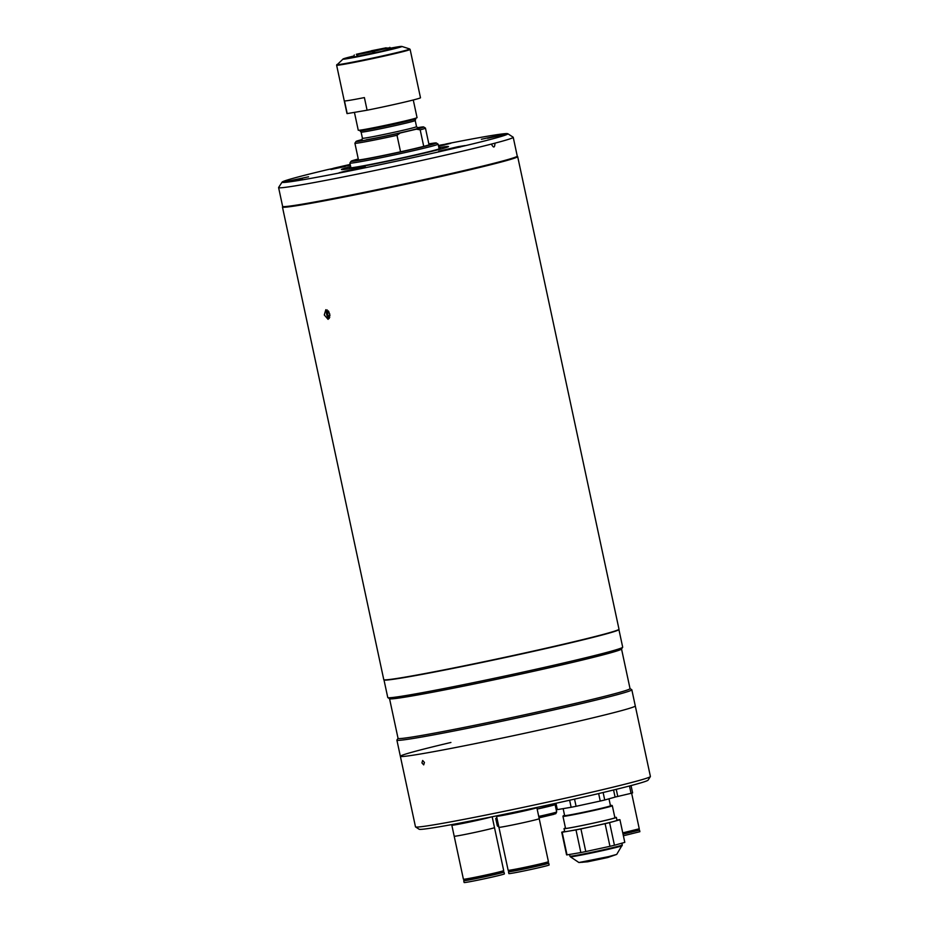 <?xml version="1.0" encoding="UTF-8"?>
<svg xmlns="http://www.w3.org/2000/svg" width="929" height="929" viewBox="0 0 929 929"><rect width="100%" height="100%" fill="white"/><g stroke="black" fill="none" stroke-linecap="round" stroke-linejoin="round"><path stroke-width="1.39" d="M420.187 129.839L416.389 129.189A34.582 1.022 -12.1 0 0 423.647 126.948L425.436 128.097A36.08 1.068 167.9 0 1 425.459 128.121A36.08 1.068 167.9 0 1 420.187 129.839L423.729 146.376M362.217 139.536A34.582 1.022 -12.1 0 0 356.051 141.44A34.582 1.022 -12.1 0 0 362.066 140.767A34.582 1.022 -12.1 0 0 400.178 133.01L397.008 135.297A36.08 1.068 167.9 0 1 361.172 142.52A36.08 1.068 167.9 0 1 354.89 143.252A36.08 1.068 167.9 0 1 354.901 143.217L358.489 160.02M362.972 129.712A28.567 0.848 -12.1 0 0 359.953 130.803A28.567 0.848 -12.1 0 0 364.876 130.188A28.567 0.848 -12.1 0 0 395.568 123.952A28.567 0.848 -12.1 0 0 415.739 118.842A28.567 0.848 -12.1 0 0 412.546 119.086M400.55 151.799L397.008 135.297M416.389 129.189L400.178 133.01M423.647 126.948A34.582 1.022 -12.1 0 0 417.249 127.737M354.425 112.363L358.257 130.234A30.065 0.894 -12.1 0 0 363.483 129.63A30.065 0.894 -12.1 0 0 396.52 122.907A30.065 0.894 -12.1 0 0 417.051 117.635L413.277 99.995M358.269 159.01A43.605 1.289 -12.1 0 0 351.081 161.251A43.605 1.289 -12.1 0 0 373.493 157.64A43.605 1.289 -12.1 0 0 417.992 148.025A43.605 1.289 -12.1 0 0 436.305 142.973A43.605 1.289 -12.1 0 0 428.838 143.879M436.305 142.973L438.093 144.123A45.103 1.335 167.9 0 1 438.116 144.158A45.103 1.335 167.9 0 1 419.142 149.36A45.103 1.335 167.9 0 1 373.679 159.184A45.103 1.335 167.9 0 1 349.919 163.074A45.103 1.335 167.9 0 1 349.919 163.028L351.081 161.251M428.919 144.285A37.59 1.115 167.9 0 1 430.452 144.309A37.59 1.115 167.9 0 1 414.636 148.594A37.59 1.115 167.9 0 1 377.244 156.687A37.59 1.115 167.9 0 1 356.968 160.055A37.59 1.115 167.9 0 1 358.35 159.405M379.566 49.701L373.144 51.2L373.551 53.104M389.054 125.38L388.879 124.579M372.448 51.501L373.203 53.174M372.924 52.07L372.413 51.362L363.971 53.011M388.438 124.672L388.601 125.485M388.287 125.554L388.113 124.741M372.784 51.559L357.05 54.672L356.631 56.483M357.468 56.332L357.886 54.532M374.097 128.481L373.83 127.703M377.511 127.796L377.337 126.994M357.05 54.672L363.924 52.802M372.088 128.864L371.821 128.086M403.221 121.374L403.291 122.187M399.586 123.046L399.412 122.245M389.623 49.342L388.415 47.878L384.316 48.691L387.788 48.053L388.996 49.516M374.666 52.86L374.248 51.246L373.144 51.2M387.788 48.053L374.248 51.246M390.064 125.171L389.901 124.358M389.75 125.229L389.576 124.428M374.259 52.953L373.876 51.176M379.508 49.423L388.415 47.878M399.122 123.151L398.947 122.349M403.918 122.047L403.848 121.223M399.319 123.116L399.145 122.314M389.39 125.31L389.216 124.509M373.888 53.023L373.504 51.258M388.647 125.473L388.485 124.66M364.296 52.953L356.318 54.277L371.345 50.909M386.255 47.843L379.16 49.806M371.321 50.77L386.22 47.797M364.238 52.709L379.09 49.492M372.993 127.865L373.261 128.643M347.202 113.593A37.59 1.115 167.9 0 1 346.981 113.524L336.623 65.204A37.59 1.115 167.9 0 0 343.161 64.438A37.59 1.115 167.9 0 0 384.455 56.03A37.59 1.115 167.9 0 0 410.13 49.446L420.489 97.766A37.59 1.115 167.9 0 1 367.094 110.214L347.202 113.593L344.496 100.959A37.59 1.115 167.9 0 0 350.814 100.123A37.59 1.115 167.9 0 0 364.389 97.58L367.094 110.214M282.753 206.528A119.98 3.542 -12.1 0 0 282.718 206.575A119.98 3.542 -12.1 0 0 344.38 196.646A119.98 3.542 -12.1 0 0 466.834 170.204A119.98 3.542 -12.1 0 0 517.244 156.293A119.98 3.542 -12.1 0 0 517.186 156.269M517.244 156.293L517.604 156.525A120.282 3.553 167.9 0 1 517.674 156.618A120.282 3.553 167.9 0 1 467.066 170.471A120.282 3.553 167.9 0 1 345.843 196.669A120.282 3.553 167.9 0 1 282.451 207.039A120.282 3.553 167.9 0 1 282.486 206.935L282.718 206.575M324.291 314.977L328.1 319.355L329.818 314.037L325.835 309.694L324.291 314.977M282.451 207.039L383.77 679.633A120.282 3.553 -12.1 0 0 383.84 679.726A120.282 3.553 -12.1 0 0 448.707 668.95A120.282 3.553 -12.1 0 0 568.374 643.054A120.282 3.553 -12.1 0 0 618.958 629.316A120.282 3.553 -12.1 0 0 618.993 629.2L517.674 156.618M618.958 629.316L618.726 629.676A119.98 3.542 167.9 0 1 568.269 643.379A119.98 3.542 167.9 0 1 448.893 669.205A119.98 3.542 167.9 0 1 384.2 679.947L383.84 679.726M329.992 315.488L328.076 315.93L327.345 312.539L329.145 312.121M328.401 310.948L327.345 312.539M328.076 315.93L329.83 317.149M327.252 309.949A4.842 2.729 -103.3 0 0 326.543 311.981A4.842 2.729 -103.3 0 0 329.261 318.484M494.913 143.844C494.646 147.816 493.531 148.013 491.569 144.413M350.303 164.897L328.239 169.496A115.475 3.414 -12.1 0 0 282.091 182.119A115.475 3.414 -12.1 0 0 282.23 182.363L308.556 176.8L282.718 182.444A115.475 3.414 -12.1 0 0 344.113 172.039L349.443 170.971A115.475 3.414 -12.1 0 0 456.836 147.699L465.139 145.551L458.183 146.666L438.685 151.218L456.836 147.699M438.871 147.676A54.73 1.614 167.9 0 1 448.463 146.608A54.73 1.614 167.9 0 1 425.447 152.855A54.73 1.614 167.9 0 1 370.996 164.642A54.73 1.614 167.9 0 1 341.489 169.542A54.73 1.614 167.9 0 1 350.663 166.581M350.674 166.605A54.428 1.614 -12.1 0 0 341.756 169.38A54.428 1.614 -12.1 0 0 376.059 163.609A54.428 1.614 -12.1 0 0 435.562 150.393A54.428 1.614 -12.1 0 0 448.15 146.573L448.324 146.689A54.579 1.614 167.9 0 1 448.347 146.712A54.579 1.614 -12.1 0 0 448.184 146.643M328.239 169.496L350.361 165.188M461.678 146.55A115.475 3.414 -12.1 0 0 507.803 133.73L513.145 137.19A119.98 3.542 167.9 0 1 513.226 137.283A119.98 3.542 167.9 0 1 462.735 151.102A119.98 3.542 167.9 0 1 341.814 177.242A119.98 3.542 167.9 0 1 278.595 187.588A119.98 3.542 167.9 0 1 278.619 187.472L282.091 182.119M440.485 145.075L438.407 145.516A115.475 3.414 -12.1 0 1 440.485 145.075L450.867 143.263L438.581 146.294M507.211 133.602L481.373 139.28L507.211 133.602A115.475 3.414 -12.1 0 0 445.815 144.018M349.443 170.971L365.515 167.139L358.559 168.254L344.74 171.238L339.062 172.806L344.113 172.039M278.595 187.588L282.625 206.389A119.98 3.542 -12.1 0 0 282.695 206.482A119.98 3.542 -12.1 0 0 347.4 195.74A119.98 3.542 -12.1 0 0 466.776 169.914A119.98 3.542 -12.1 0 0 517.221 156.211A119.98 3.542 -12.1 0 0 517.256 156.095L513.226 137.283M517.221 156.211L517 156.56A119.678 3.542 167.9 0 1 466.672 170.228A119.678 3.542 167.9 0 1 347.585 195.996A119.678 3.542 167.9 0 1 283.055 206.714L282.695 206.482M350.198 164.41A115.475 3.414 -12.1 0 0 333.093 168.358M448.15 146.573A54.428 1.614 -12.1 0 0 438.883 147.688M438.999 148.234A46.613 1.382 167.9 0 1 440.52 148.303A46.613 1.382 167.9 0 1 429.732 151.485A46.613 1.382 167.9 0 1 380.042 162.552A46.613 1.382 167.9 0 1 349.42 167.835A46.613 1.382 167.9 0 1 350.79 167.139M345.182 166.488L330.991 169.531M302.494 178.426L288.315 181.469M359.442 168.776L344.473 172.004M460.807 146.863L444.886 150.219M501.753 135.239L487.574 138.282M444.805 144.901L438.546 146.167M621.536 648.999L630.036 688.621A118.633 3.507 167.9 0 1 580.126 702.289A118.633 3.507 167.9 0 1 460.563 728.127A118.633 3.507 167.9 0 1 398.053 738.358L389.553 698.724M630.025 688.575L631.743 689.69A120.131 3.553 167.9 0 1 631.825 689.771A120.131 3.553 167.9 0 1 581.275 703.613A120.131 3.553 167.9 0 1 460.203 729.776A120.131 3.553 167.9 0 1 396.892 740.134A120.131 3.553 167.9 0 1 396.927 740.03L398.042 738.3M584.736 719.778A120.131 3.553 167.9 0 1 463.664 745.941A120.131 3.553 167.9 0 1 400.364 756.299A120.131 3.553 -12.1 0 0 463.664 745.941A120.131 3.553 -12.1 0 0 584.736 719.778A120.131 3.553 -12.1 0 0 635.285 705.935A120.131 3.553 167.9 0 1 584.736 719.778M618.865 629.467A120.131 3.553 167.9 0 1 618.9 629.525L622.685 647.165A120.131 3.553 167.9 0 1 622.651 647.269L621.501 649.057A118.633 3.507 167.9 0 1 571.614 662.609A118.633 3.507 167.9 0 1 453.584 688.145A118.633 3.507 167.9 0 1 389.623 698.771L387.834 697.621A120.131 3.553 167.9 0 1 387.765 697.528L383.979 679.889A120.131 3.553 167.9 0 1 383.991 679.819M622.651 647.269A120.131 3.553 167.9 0 1 572.136 660.995A120.131 3.553 167.9 0 1 452.609 686.856A120.131 3.553 167.9 0 1 387.834 697.621M618.9 629.525A120.131 3.553 167.9 0 1 568.362 643.367A120.131 3.553 167.9 0 1 447.29 669.53A120.131 3.553 167.9 0 1 383.979 679.889M650.381 776.586L648.07 780.151A117.124 3.461 167.9 0 1 598.81 793.529A117.124 3.461 167.9 0 1 482.279 818.751A117.124 3.461 167.9 0 1 419.13 829.237L415.553 826.926A120.131 3.553 -12.1 0 0 480.339 816.173A120.131 3.553 -12.1 0 0 599.855 790.312A120.131 3.553 -12.1 0 0 650.381 776.586A120.131 3.553 -12.1 0 0 650.405 776.47L631.825 689.771M450.913 742.468A120.131 3.553 -12.1 0 0 400.364 756.299L415.484 826.833A120.131 3.553 -12.1 0 0 415.553 826.926M421.929 762.895L422.66 760.491L424.448 762.465L423.694 764.881L421.929 762.895M553.579 804.677A21.053 0.627 167.9 0 1 555.101 804.595A21.053 0.627 167.9 0 1 537.159 809.066L553.638 804.909L553.405 803.84M510.207 870.113L510.474 871.321L513.702 870.949L534.059 866.803L546.728 863.552L546.461 862.344M498.931 827.309L508.14 870.287A20.601 0.604 -12.1 0 0 511.728 869.869A20.601 0.604 -12.1 0 0 534.349 865.259A20.601 0.604 -12.1 0 0 548.424 861.647L536.846 807.649A20.601 0.604 -12.1 0 0 535.65 807.696M500.359 815.105A20.601 0.604 -12.1 0 0 496.562 816.277L498.931 827.298A20.601 0.604 -12.1 0 0 502.519 826.88L502.519 826.88A20.601 0.604 -12.1 0 0 525.14 822.281A20.601 0.604 -12.1 0 0 539.215 818.67M510.416 871.065A20.601 0.604 -12.1 0 0 508.453 871.75L508.848 873.585A20.601 0.604 -12.1 0 0 512.436 873.167A20.601 0.604 -12.1 0 0 535.069 868.569A20.601 0.604 -12.1 0 0 549.132 864.957L548.737 863.122A20.601 0.604 -12.1 0 0 546.67 863.285M508.453 871.75A20.601 0.604 -12.1 0 0 512.042 871.332A20.601 0.604 -12.1 0 0 534.674 866.734A20.601 0.604 -12.1 0 0 548.737 863.122M496.562 816.277A20.601 0.604 -12.1 0 0 500.15 815.859A20.601 0.604 -12.1 0 0 522.783 811.261A20.601 0.604 -12.1 0 0 536.846 807.649M502.682 814.628L502.008 815.43L525.268 810.611L533.223 808.218M472.002 878.404A20.601 0.604 -12.1 0 0 463.722 880.68L464.117 882.515A20.601 0.604 -12.1 0 0 464.186 882.55A20.601 0.604 -12.1 0 0 485.159 878.625A20.601 0.604 -12.1 0 0 504.401 873.887L504.006 872.041A20.601 0.604 -12.1 0 0 503.936 872.017A20.601 0.604 -12.1 0 0 495.529 873.353M463.722 880.68A20.601 0.604 -12.1 0 0 463.792 880.715A20.601 0.604 -12.1 0 0 484.764 876.79A20.601 0.604 -12.1 0 0 504.006 872.041M472.025 878.474L465.801 880.274L485.356 876.604L501.939 872.447L495.54 873.434M492.161 816.765L494.483 827.588A20.601 0.604 -12.1 0 1 475.23 832.338A20.601 0.604 -12.1 0 1 454.269 836.263A20.601 0.604 -12.1 0 1 454.2 836.228L463.408 879.206A20.601 0.604 -12.1 0 0 463.478 879.24A20.601 0.604 -12.1 0 0 484.45 875.327A20.601 0.604 -12.1 0 0 503.692 870.578L494.483 827.6M457.834 823.477A20.601 0.604 -12.1 0 0 451.831 825.207A20.601 0.604 -12.1 0 0 451.9 825.242A20.601 0.604 -12.1 0 0 469.691 822.002A20.601 0.604 -12.1 0 0 491.162 816.974M459.553 823.152L489.06 817.392M616.241 789.336L617.773 796.455A19.846 0.592 167.9 0 1 615.962 796.85A19.846 0.592 167.9 0 1 615.079 797.047M622.767 832.86L639.257 828.796L631.627 793.18M631.046 785.574L632.614 792.89A19.846 0.592 167.9 0 1 631.058 793.331L617.773 796.455M629.49 785.992L631.058 793.331M623.382 835.775L639.884 831.699L639.535 830.085L631.058 831.443M623.034 834.161L639.535 830.085M623.022 834.103L631.081 831.513M565.471 828.053A26.767 0.79 -12.1 0 0 564.042 828.633L564.669 831.571A26.767 0.79 -12.1 0 0 578.767 829.26A26.767 0.79 -12.1 0 0 605.743 823.431A26.767 0.79 -12.1 0 0 617.007 820.353L616.368 817.415A26.767 0.79 -12.1 0 0 614.835 817.474M564.042 828.633A26.767 0.79 -12.1 0 0 578.14 826.322A26.767 0.79 -12.1 0 0 605.116 820.493A26.767 0.79 -12.1 0 0 616.368 817.415M566.574 854.819A29.774 0.883 -12.1 0 0 566.574 854.831A29.774 0.883 -12.1 0 0 567.027 854.889L562.173 832.256L575.992 829.911L580.846 852.543A29.774 0.883 -12.1 0 0 585.781 851.556L580.927 828.923L605.104 823.686L609.958 846.319A29.774 0.883 -12.1 0 0 612.269 845.773A29.774 0.883 -12.1 0 0 614.441 845.262L609.587 822.629L619.945 819.738L624.799 842.371L614.441 845.262M605.104 823.686A29.774 0.883 -12.1 0 0 607.415 823.152A29.774 0.883 -12.1 0 0 609.587 822.629M624.787 842.336A29.774 0.883 -12.1 0 1 624.799 842.348A29.774 0.883 -12.1 0 0 624.799 842.348L619.945 819.715A29.774 0.883 -12.1 0 0 619.945 819.715A29.774 0.883 -12.1 0 0 619.492 819.668L616.949 820.098M564.623 831.374L561.731 832.187A29.774 0.883 -12.1 0 0 561.731 832.198A29.774 0.883 -12.1 0 0 562.173 832.256M580.846 852.543L567.027 854.889M575.992 829.911A29.774 0.883 -12.1 0 0 580.927 828.923M609.958 846.319L585.781 851.556M614.859 817.566A25.861 0.766 167.9 0 1 604.605 820.574A25.861 0.766 167.9 0 1 576.166 826.682A25.861 0.766 167.9 0 1 565.482 828.145M608.983 798.812L610.481 805.768A23.446 0.697 167.9 0 1 594.467 809.879A23.446 0.697 167.9 0 1 568.722 815.116A23.446 0.697 167.9 0 1 564.635 815.592L563.148 808.636M615.079 797.07A29.774 0.883 167.9 0 1 615.091 797.094A29.774 0.883 167.9 0 1 615.091 797.105L604.733 799.997A29.774 0.883 167.9 0 1 600.25 801.053L576.085 806.302A29.774 0.883 167.9 0 1 571.138 807.278L557.33 809.623A29.774 0.883 167.9 0 1 556.877 809.565A29.774 0.883 167.9 0 1 556.877 809.554L555.542 803.364M555.96 803.271L557.33 809.623M571.138 807.278L569.628 800.241M574.54 799.126L576.085 806.302M600.25 801.053L598.648 793.575M603.13 792.507L604.733 799.997M615.091 797.105L613.57 789.998L615.091 797.094M564.588 815.337A25.013 0.743 -12.1 0 0 563.102 815.906A25.013 0.743 -12.1 0 0 567.456 815.418A25.013 0.743 -12.1 0 0 595.129 809.774A25.013 0.743 -12.1 0 0 612.014 805.42A25.013 0.743 -12.1 0 0 610.423 805.513M612.014 805.42L612.316 805.757A25.246 0.743 167.9 0 1 612.327 805.768A25.246 0.743 167.9 0 1 595.083 810.193A25.246 0.743 167.9 0 1 567.352 815.836A25.246 0.743 167.9 0 1 562.962 816.347A25.246 0.743 167.9 0 1 562.962 816.336L565.552 828.471M563.891 815.941A25.246 0.743 167.9 0 1 564.89 815.639M610.272 805.907A25.246 0.743 167.9 0 1 611.305 805.768M497.027 818.449A21.053 0.627 167.9 0 1 495.738 818.507A21.053 0.627 167.9 0 1 496.934 818.031M366.177 139.803A29.473 0.871 -12.1 0 0 401.607 132.522A29.473 0.871 -12.1 0 0 417.887 128.005M361.636 140.105L362.426 138.258A27.661 0.813 -12.1 0 0 367.245 137.701A27.661 0.813 -12.1 0 0 397.635 131.512A27.661 0.813 -12.1 0 0 416.529 126.658L415.217 120.515L415.739 118.842M362.426 138.258L361.114 132.104A27.661 0.813 -12.1 0 0 365.933 131.546A27.661 0.813 -12.1 0 0 396.323 125.357A27.661 0.813 -12.1 0 0 415.217 120.515M390.912 48.563L381.424 51.35L356.213 56.553A20.136 0.592 167.9 0 1 353.786 56.53M342.894 59.096A30.216 0.894 167.9 0 0 348.131 58.539A30.216 0.894 167.9 0 0 382.028 51.618A30.216 0.894 167.9 0 0 401.897 46.45L390.528 48.145A29.914 0.883 167.9 0 1 396.428 47.077A29.914 0.883 167.9 0 1 389.054 49.911A29.914 0.883 167.9 0 1 348.352 58.399A29.914 0.883 167.9 0 1 353.961 55.984L343.196 58.91L336.623 65.204M401.897 46.45L409.666 48.947A37.288 1.103 167.9 0 1 385.14 55.334A37.288 1.103 167.9 0 1 343.3 63.869A37.288 1.103 167.9 0 1 336.844 64.566M555.101 804.595L556.68 811.934A21.053 0.627 167.9 0 1 538.727 816.417M552.116 814.118L553.916 814.315L539.029 817.845L555.786 813.688L556.68 811.934M608.576 856.631L616.705 854.413L607.81 857.502L587.662 861.798L578.895 862.518L608.576 856.631M622.163 845.669A26.511 0.778 167.9 0 1 611.015 848.688A26.511 0.778 167.9 0 1 584.62 854.401A26.511 0.778 167.9 0 1 570.336 856.77L569.941 856.19A26.767 0.79 -12.1 0 0 584.051 853.89A26.767 0.79 -12.1 0 0 611.027 848.061A26.767 0.79 -12.1 0 0 622.279 844.972L616.705 854.413M607.763 857.502L582.181 862.333M498.606 825.8A21.053 0.627 167.9 0 1 497.317 825.858L495.738 818.507M429.047 144.889L425.459 128.121M418.015 128.028L416.529 126.658M361.114 132.104L359.953 130.803M356.051 141.44L354.901 143.217M438.116 144.158L439.138 148.907M349.919 163.074L350.93 167.824M396.648 122.872L396.822 123.673M354.297 54.962L353.659 56.936M389.808 47.344L391.202 48.889M379.009 126.658L379.183 127.459M353.415 57.424L356.237 56.553C366.189 54.985 394.372 48.459 391.841 48.656L391.62 49.237M396.892 740.134L400.364 756.299M528.555 809.844L528.427 809.24M505.028 814.884L504.877 814.176M495.714 874.247L495.412 872.854M472.199 879.287L471.897 877.893M460.296 823.814L460.134 823.048M454.2 836.228L451.831 825.207M631.232 832.256L630.977 831.025M622.279 844.972L621.896 843.172M566.574 854.831L561.731 832.198M569.941 856.19L569.57 854.459M578.895 862.518L570.336 856.77M612.327 805.768L614.928 817.892M498.885 827.077L497.317 825.858"/></g></svg>

